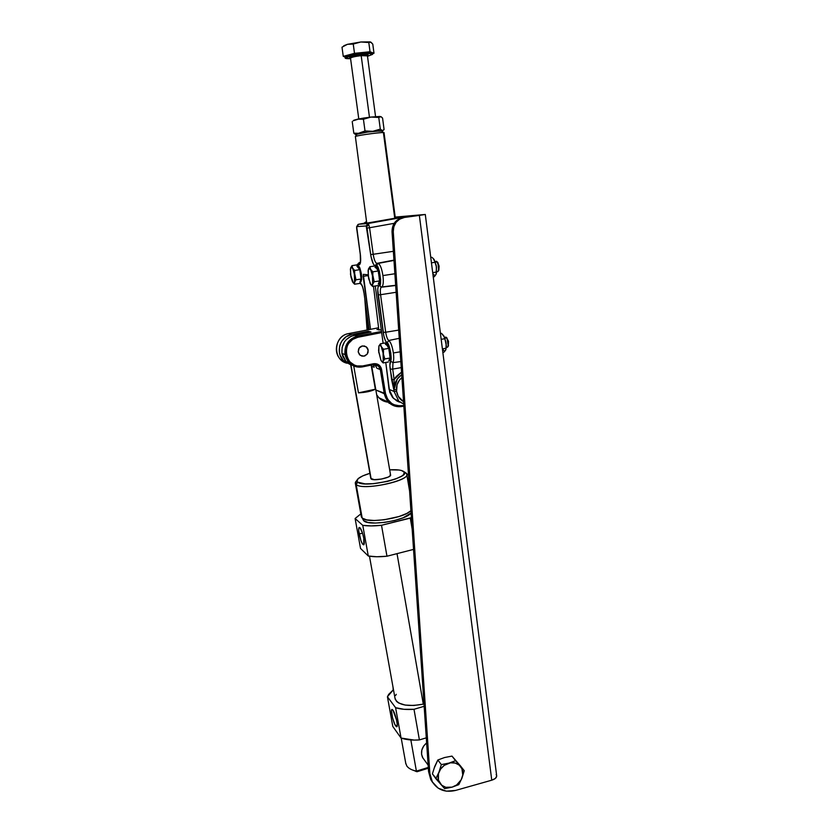 <?xml version="1.0" encoding="UTF-8"?>
<svg xmlns="http://www.w3.org/2000/svg" width="833" height="833" viewBox="0 0 833 833"><rect width="100%" height="100%" fill="white"/><g stroke="black" fill="none" stroke-linecap="round" stroke-linejoin="round"><path stroke-width="1.25" d="M394.748 218.246L366.78 223.182M365.729 223.359L395.644 218.319L365.812 223.265M438.679 270.454L437.96 262.593L437.127 261.926C438.637 265.061 439.012 268.111 438.262 271.079L437.866 271.6C439.106 269.132 438.856 265.904 437.127 261.926L435.388 262.187L437.127 261.926L435.086 261.406M445.811 337.053L446.717 337.927L444.937 338.229L446.717 337.927C448.185 341.041 448.571 343.967 447.894 346.705L447.519 347.194C448.675 344.935 448.404 341.842 446.717 337.927L444.562 337.261M446.467 337.552L448.518 341.249L448.3 346.049L446.946 337.886M399.246 338.323L388.761 340.499C390.771 342.144 392.312 346.299 393.374 352.963L400.163 351.818L393.374 352.963C392.312 346.299 390.771 342.144 388.761 340.499C387.418 339.395 386.397 336.647 385.689 332.232L398.684 330.097L385.689 332.232L380.566 294.705L385.689 332.232L383.18 332.409L385.689 332.232C386.397 336.647 387.418 339.395 388.761 340.499L387.053 342.884L388.761 340.499L399.246 338.323M393.967 260.417L378.036 263.426C380.108 264.248 381.733 268.288 382.93 275.577L394.873 273.755L382.93 275.577C381.733 268.288 380.108 264.248 378.036 263.426L376.849 263.374C375.298 262.749 374.079 259.729 373.194 254.284L393.353 251.316L373.194 254.284L369.56 227.742L373.194 254.284L370.685 254.565L373.194 254.284C374.079 259.729 375.298 262.749 376.849 263.374L375.183 265.789L376.849 263.374L378.036 263.426L376.36 265.862L378.036 263.426L393.967 260.417M370.695 284.428L372.59 286.406L372.663 284.199L372.236 284.99L371.049 284.855L368.634 278.68L368.082 270.538L369.331 268.153L371.289 270.777L372.413 274.671L372.663 284.199L374.204 281.741L379.619 280.898L378.255 284.115M378.515 284.001L379.265 283.949C380.848 280.013 380.358 274.786 377.786 268.288L376.766 268.445L378.265 270.996L372.851 271.829L370.623 269.382L369.873 266.716L368.353 269.246M352.921 282.449L354.608 284.22L354.608 282.127L353.744 283.085L352.578 281.898L350.953 276.941L350.381 269.246L351.474 266.987L353.244 269.455L354.275 273.13L354.608 282.127L355.993 279.805L361.126 279.013L359.918 282.075M360.179 281.929L360.887 281.918C362.272 278.243 361.793 273.297 359.429 267.112L358.461 267.258L359.825 269.663L354.681 270.444L352.64 268.132L351.984 265.633L350.62 267.997C351.089 266.612 351.755 266.664 352.64 268.132L354.65 275.234L354.608 282.127L353.369 282.918L350.599 274.859L350.62 267.997M381.452 361.095L383.138 362.928L383.253 361.064L382.243 361.772L380.931 360.272L378.578 350.631L378.953 345.934L379.952 345.164L381.264 346.632L383.055 352.047L383.253 361.064L384.815 358.929L390.146 358.003L388.865 360.616M387.98 347.069L385.804 342.852L380.494 343.758L385.804 342.852L387.303 345.591L388.313 345.424L390.615 354.087L390.458 359.315L389.25 360.554L389.865 360.439C391.333 356.836 390.812 351.828 388.313 345.424L387.303 345.591L388.824 348.361L383.492 349.277L381.264 346.632L380.494 343.758L378.848 346.226M400.725 402.433L393.457 398.382L389.053 389.344L394.071 391.448L389.053 389.344L385.773 362.47L389.719 392.228L392.499 397.32L396.872 400.975L399.486 402.1M430.703 779.417L428.579 771.618L392.031 231.73L393.488 224.504L398.361 219.246L402.797 217.673L419.363 215.403L491.762 780.188L455.516 790.444L491.762 780.188L419.363 215.403L425.278 214.477L395.206 217.101L425.299 214.466L402.797 217.673C395.748 219.371 392.156 224.046 392.031 231.73L393.27 231.668L429.849 773.368L428.579 771.618L392.031 231.73L393.27 231.668C393.405 223.962 397.008 219.266 404.078 217.569L399.632 219.141L396.039 222.338L393.822 226.722L393.27 231.668L429.849 773.368L428.579 771.618L431.067 780.105L432.775 782.614L430.703 779.417L431.963 781.198L429.849 773.368L432.337 781.885L438.168 788.153L446.353 791.173L455.516 790.444C444.947 792.849 437.096 789.767 431.963 781.198M393.207 689.891L392.999 687.017L393.207 689.891M367.072 330.014L364.833 299.255L367.072 330.014M366.947 314.385L368.061 329.816L366.947 314.385M366.52 221.484L363.886 223.296L366.52 221.484M365.062 223.088L366.582 221.953L365.062 223.088M398.403 734.31L399.684 736.153L398.403 734.31M400.996 737.955L399.465 735.799L400.996 737.955M434.232 768.026L437.846 759.988L444.541 757.541L451.975 756.104L456.786 761.799M454.839 759.55L460.597 766.068L451.975 756.104L444.541 757.541L437.846 759.988L441.334 764.611L438.96 772.149C440.917 767.599 444.208 764.6 448.852 763.153C453.537 762.028 457.359 763.049 460.326 766.214C463.033 769.609 463.565 773.607 461.93 778.199C459.993 782.708 456.723 785.696 452.111 787.154L458.796 784.634L461.93 778.199L464.262 770.712L455.578 760.685L448.852 763.153L441.334 764.611L450.476 762.809L455.234 763.059L459.254 765.152L461.94 768.765L462.763 774.971L461.211 779.74L456.692 784.925L452.111 787.154C447.456 788.31 443.625 787.32 440.626 784.176C437.877 780.781 437.325 776.773 438.96 772.149L435.836 778.647L444.624 788.632L452.111 787.154L445.749 787.289L441.698 785.227L438.46 780.167L438.439 773.763L440.595 769.098L444.249 765.371L455.578 760.685L451.975 756.104L464.262 770.712L460.597 766.068L464.262 770.712L461.93 778.199L458.796 784.634L452.111 787.154L444.624 788.632L432.4 773.888L434.753 766.433L432.4 773.888L435.836 778.647L438.96 772.149L441.334 764.611L437.846 759.988L434.753 766.433M496.697 776.127L495.333 778.449L491.762 780.188C495.177 779.084 496.812 777.595 496.666 775.7L425.299 214.477M418.031 215.528L395.227 217.298L418.031 215.528M496.572 775.367L496.145 774.659M398.57 217.007L410.763 215.934L401.391 217.965L410.763 215.934L411.471 216.455L410.763 215.934L398.507 217.017M378.796 352.744L378.953 345.934C379.515 344.685 380.285 344.924 381.264 346.632L383.43 354.233L383.253 361.064L381.962 361.626L380.931 360.272L378.682 351.526M381.878 361.647L383.138 362.928L383.253 361.064L384.815 358.929L383.43 354.233L383.492 349.277L381.264 346.632L380.494 343.758L378.953 345.934M350.485 273.682L350.599 274.859M354.608 284.22L359.7 283.428L354.608 284.22L354.608 282.127L355.993 279.805L354.65 275.234L354.681 270.444L352.64 268.132L351.984 265.633L350.662 267.872M368.248 276.483L368.363 269.226C368.904 267.757 369.654 267.81 370.623 269.382L372.799 276.9L372.663 284.199L371.226 285.001L370.393 283.938L368.134 275.234M370.071 283.282L369.842 282.616M372.59 286.406L377.963 285.563L372.59 286.406L372.663 284.199L374.204 281.741L372.799 276.9L372.851 271.829L370.623 269.382L369.873 266.716L368.363 269.226M383.138 362.928L388.417 362.001L383.138 362.928M388.824 360.647L389.594 358.856M389.698 355.316L390.146 358.003L384.815 358.929L383.43 354.233L383.492 349.277L388.824 348.361L390.146 358.003L389.282 360.012M359.065 268.57L357.097 264.863L351.984 265.633L357.097 264.863L357.846 266.414M352.088 280.648L352.578 281.898M360.023 281.981L360.658 279.992M360.699 276.431L361.126 279.013L355.993 279.805L354.504 272.839L354.681 270.444L359.825 269.663L361.126 279.013L360.408 281.231M377.432 269.83L375.267 265.904L369.873 266.716L375.267 265.904L376.089 267.549M378.338 284.032L379.088 281.939M379.171 278.16L379.619 280.898L374.204 281.741L372.653 274.359L372.851 271.829L378.265 270.996L379.619 280.898L378.786 283.241M385.398 344.248L387.303 345.591L386.627 344.591M387.303 345.591L388.824 348.361L389.105 350.995M356.909 266.227L359.825 269.663L360.106 272.235M375.017 267.362L376.766 268.445L378.265 270.996L378.567 273.724M395.665 285.49L381.233 287.229C380.317 288.218 380.098 290.717 380.566 294.705L396.123 292.279L380.566 294.705C380.098 290.748 380.317 288.26 381.212 287.239L379.213 285.303C377.807 286.094 377.411 289.311 378.047 294.934L380.566 294.705L378.047 294.934L383.18 332.409C384.086 337.969 385.377 341.457 387.053 342.884C389.261 342.259 392.603 359.846 390.51 361.064C389.813 362.678 389.709 365.395 390.188 369.217L393.999 389.594L394.134 379.556L391.614 379.671L394.134 379.556L392.707 369.092L390.188 369.217L392.707 369.092L392.968 362.657L390.51 361.064L392.968 362.657C393.811 360.783 393.947 357.544 393.374 352.963C393.947 357.544 393.811 360.783 392.968 362.657L400.819 361.553L392.968 362.657L392.707 369.092L394.134 379.556L401.537 372.132L396.258 376.485L394.124 379.577L393.999 389.594L396.362 389.677L393.842 389.782L396.362 389.677L393.842 389.782L391.614 379.671L389.886 365.448L391.041 358.908L390.812 353.015L388.74 345.237L385.387 340.614L383.826 335.886L377.734 289.769L378.067 287.01L379.213 285.303L381.504 287.114L395.665 285.407L381.504 287.114M393.947 260.135L376.849 263.374L393.947 260.135M358.617 224.244L366.697 222.786L358.617 224.244L356.649 226.659L360.564 256.283L360.335 263.228L359.554 264.727L360.47 262.624L359.085 264.873L357.336 265.279L359.606 262.52L360.283 262.551L358.023 264.821L359.085 264.873C360.637 264.29 361.053 260.771 360.335 254.336L356.763 228.69L356.722 227.211L358.617 224.244L367.853 223.546L401.267 217.59L367.853 223.546L366.197 225.962L366.676 226.555L368.79 224.743L367.853 223.546L368.79 224.743L366.676 226.555L367.041 228.055L369.56 227.742L368.79 224.743L369.56 227.742L367.041 228.055L370.685 254.565C371.789 261.229 373.288 264.977 375.183 265.789L376.36 265.862C378.953 262.916 382.628 287.958 379.213 285.303L380.171 284.147L380.671 279.93L379.369 271.017L377.151 266.289L374.611 265.581L373.299 263.894L371.008 256.585L366.197 225.962L367.853 223.546L358.544 224.254M394.155 223.338L369.56 227.742L394.155 223.338M386.824 343.935L388.313 345.424L386.45 344.039M358.461 267.258L359.429 267.112L357.794 266.091M363.396 274.359L368.061 274.765L363.396 274.359M361.772 284.761L360.408 283.126L362.449 286.333L363.75 291.227L369.123 329.608L364.021 292.893C363.126 287.447 361.918 284.199 360.408 283.126L361.501 284.657M369.009 328.671L369.061 329.618M364.011 292.81L368.946 328.733M360.481 262.562L360.272 254.325L356.701 228.69L356.639 226.701L357.992 224.483M376.766 268.445L377.786 268.288L376.037 267.206M382.076 286.791C383.326 285.105 383.617 281.367 382.93 275.577C383.638 281.669 383.295 285.459 381.91 286.937L395.654 285.282M357.003 226.586L366.197 225.962L357.003 226.586M363.292 274.39L370.518 329.337L363.146 276.348L368.144 275.577L363.146 276.348L363.459 274.369M401.714 374.746L397.32 378.994L393.999 389.594C394.071 383.326 396.643 378.38 401.714 374.746M394.071 391.448L393.842 389.782L394.071 391.448L396.591 391.354L396.362 389.677C396.373 384.804 398.226 380.764 401.902 377.547L399.278 380.348L397.06 384.784L396.591 391.354L394.071 391.448L398.559 400.642L394.071 391.448M375.267 285.99L383.138 343.3L375.267 285.99M376.318 267.07L378.297 269.288L379.89 275.234L380.16 281.387L378.942 284.095M357.815 266.123L358.961 266.435L359.887 268.049L361.366 273.661L361.668 279.471L360.616 282.043M399.642 401.631L403.693 404.057L399.642 401.631M403.536 401.683C399.642 399.392 397.331 395.956 396.591 391.354L398.216 396.31L403.536 401.693M395.29 218.225L366.749 223.15M401.225 367.624L392.707 369.092L401.225 367.624M445.655 350.131L446.03 348.236L442.385 348.871L446.03 348.236L446.134 343.352L444.822 338.708L441.178 339.333L444.822 338.708L443.854 335.886L441.5 333.325L444.593 337.323L446.311 345.466L445.978 349.287L446.134 343.352L443.854 335.886L445.926 342.155L446.249 345.799L445.655 350.131L443.906 352.255L442.844 352.442L443.906 352.255L445.655 350.131C444.937 351.349 444.031 351.109 442.948 349.423M441.5 333.325L440.428 333.512L441.5 333.325M436.357 261.218L437.377 262.031M438.845 270.215L439.095 266.091L437.669 262.239M433.368 274.099C434.451 275.65 435.347 275.713 436.055 274.286L434.316 276.733L433.233 276.9L434.316 276.733L436.055 274.296M436.294 273.63L436.482 267.06L436.055 274.286L436.482 267.06L434.201 259.667L436.284 265.821L436.45 272.985M434.201 259.667L436.482 267.06L435.159 262.27L431.442 262.843L435.159 262.27L433.181 258.449L434.201 259.667M431.848 257.293L433.181 258.449L431.848 257.293L430.765 257.459L431.848 257.293M432.691 272.63L436.388 272.058L432.691 272.63M381.181 131.187L381.629 130.979C383.846 129.771 360.252 132.739 357.097 134.071L355.368 136.487C359.023 134.956 386.637 131.479 383.971 132.874L383.472 133.093L394.78 218.454M395.352 218.256L384.044 132.791C385.294 131.624 358.836 135.019 355.368 136.487L366.749 223.171M381.597 130.823L367.634 132.062L356.701 134.28M367.436 55.926C367.426 55.363 365.343 55.27 361.189 55.644L361.283 54.614C367.488 54.114 369.415 54.437 367.061 55.572M371.07 42.514L372.788 44.149L373.986 53.25L372.549 53.635L373.986 53.25L370.029 51.761L362.282 52.541L362.459 53.885C368.925 53.291 372.32 53.416 372.632 54.26L367.509 56.321L372.59 54.374L369.29 53.51L351.901 55.509L345.112 57.883L350.578 58.664C346.986 58.789 345.154 58.549 345.091 57.956C346.632 56.457 352.421 55.093 362.459 53.885L362.282 52.541L354.504 53.322L344.924 56.738L350.204 54.499L362.282 52.541L343.258 56.352L344.945 56.915L343.258 56.352L341.999 47.189L347.413 44.326L343.904 45.69M375.558 116.61L367.447 55.863L361.189 55.644L369.467 117.245L361.189 55.644C355.025 56.394 351.464 57.217 350.506 58.143L358.784 118.921M350.381 57.779L349.558 57.31L351.422 56.394L359.471 54.822L366.968 54.416L368.113 54.707L367.509 55.395M346.007 57.206L345.049 56.894M372.611 54.145L372.028 52.51L362.282 52.541L370.675 52.25L372.351 52.698L371.945 53.458M343.488 46.148L347.413 44.326L353.244 44.055L360.866 41.983L347.413 44.326L353.244 44.055L360.866 41.983L347.413 44.326L341.999 47.189L343.258 56.352L354.504 53.322L353.244 44.055L354.504 53.322L370.029 51.761L368.8 42.525L370.071 41.879L360.866 41.983L368.8 42.525L370.029 51.761L373.986 53.25L372.788 44.149L371.154 42.348L360.866 41.983L370.633 42.046M350.808 57.821C348.288 56.988 351.776 55.915 361.283 54.614L361.189 55.644C355.243 56.352 351.693 57.165 350.526 58.081M353.13 120.816L357.628 119.161L370.935 117.068L363.802 118.047L357.628 119.161L363.427 119.244L370.935 117.068L379.963 116.443L370.935 117.068L378.755 117.453L380.816 116.578L382.566 118.057L384.086 129.573L382.378 130.604L380.306 129.115L372.851 131.302L382.232 131.062L384.086 129.573L382.566 118.057L381.004 116.662L378.755 117.453L380.306 129.115L382.378 130.604L370.893 131.447L365.01 130.948L363.427 119.244L370.935 117.068L378.755 117.453L380.306 129.115L372.851 131.302L358.128 133.53L353.817 133.186L352.224 121.608L353.817 133.186L355.514 134.498L353.817 133.186L359.564 133.332L356.035 134.207L355.576 134.488L356.482 134.665L355.753 134.321L365.01 130.948L363.427 119.244L359.065 118.942L353.619 120.639M353.525 120.66L357.628 119.161L353.754 120.275M360.97 132.968L372.851 131.302L365.01 130.948L360.97 132.968M378.526 366.135L373.392 364.656L362.522 366.874C357.315 367.769 352.817 366.364 349.037 362.657L344.977 354.546L341.957 353.442L342.103 347.382L344.487 341.79L346.413 339.447L351.391 336.115L370.977 331.982L368.196 331.253L368.405 332.492L368.196 331.253L351.588 334.491C340.156 336.209 335.053 352.505 343.415 360.481L349.87 364.365L343.342 360.408L340.208 355.41L339.427 352.515L339.562 346.507L340.478 343.623L341.926 340.968L346.153 336.74L351.588 334.491L368.196 331.253L370.977 331.982L354.233 335.251L357.378 336.168L381.514 331.44L357.378 336.168L357.815 337.271L352.64 339.427L348.621 343.446L347.246 345.976L346.028 351.578L346.236 354.441L348.236 359.721L349.954 361.949L354.473 365.114L357.107 365.947L362.615 365.958C344.862 370.331 339.677 340.135 357.815 337.271L381.67 332.596L357.815 337.271L357.378 336.168L354.233 335.251C345.383 337.948 341.291 344.008 341.957 353.442L344.977 354.546C344.3 345.018 348.433 338.885 357.378 336.168C348.433 338.885 344.3 345.018 344.977 354.546C347.486 363.688 353.327 367.79 362.522 366.874L362.615 365.958L373.507 363.74L373.392 364.656L362.522 366.874L362.615 365.958L373.507 363.74C377.766 363.323 380.452 365.229 381.576 369.446L380.306 369.54C379.348 365.926 377.047 364.302 373.392 364.656L373.507 363.74L377.536 364.167L379.765 365.739L381.212 368.082L385.544 393.645L387.605 399.163L391.572 403.359L394.082 404.744L399.694 405.858L402.578 405.536C393.613 406.535 387.939 402.568 385.544 393.645L384.284 393.717C386.835 403.234 392.884 407.462 402.433 406.4L402.578 405.536L402.433 406.4L403.838 406.098L402.433 406.4C397.039 407.399 392.395 405.994 388.48 402.172L384.284 393.717L380.306 369.54L381.576 369.446L385.544 393.645L375.86 390.011L384.284 393.717L380.306 369.54L376.964 368.301L374.756 364.542L376.964 368.301L380.306 369.54L378.526 366.135L375.204 364.927M358.211 351.911L360.189 355.306L363.927 356.191L367.238 354.077L368.196 350.204L366.228 346.82L362.48 345.914L359.158 348.027L358.211 351.911L358.648 348.912L359.825 347.257L361.522 346.174L364.448 345.976L366.957 347.486L367.957 349.214L368.092 352.234L367.238 354.077L364.885 355.93L361.97 356.139L359.46 354.629L358.211 351.911M381.306 329.972L376.943 329.545L381.306 329.972M370.789 478.381L374.267 479.673L381.535 479.048L388.303 477.049L390.542 475.351L390.177 474.456L390.562 474.904C392.031 477.507 373.746 481.359 371.154 478.975L350.964 364.864L370.82 478.559L350.672 364.739L345.903 361.397L342.759 356.357L341.957 353.442L345.987 361.48L352.734 365.458M376.485 365.395L376.391 364.844L376.485 365.395M373.715 364.604L374.152 367.249L373.111 364.719L374.152 367.249L373.715 364.604M388.907 402.599L389.021 403.297L388.907 402.599M376.683 394.78L378.932 397.789C381.587 400.465 384.784 401.933 388.511 402.214C383.357 401.756 379.411 399.278 376.683 394.78M371.757 366.364L374.152 367.249L371.757 366.364M348.569 333.606C337.24 335.314 332.19 351.443 340.478 359.346L347.09 363.25C332.336 360.127 333.481 335.772 348.569 333.606L378.588 327.765L348.569 333.606L351.588 334.491L348.569 333.606M378.755 329.191L376.943 329.545L378.755 329.191M358.471 392.864L353.713 365.937L358.471 392.864L375.329 389.209C371.497 391.229 365.874 392.447 358.471 392.864L368.269 391.645L375.329 389.209L358.471 392.864M371.154 365.114L375.329 389.209L371.154 365.114M395.79 726.084C393.436 723.075 390.396 710.424 391.802 709.508L392.895 710.08L392.051 709.404L391.479 710.83L392.593 717.984L394.717 724.148L396.633 726.813L397.226 724.366L396.529 719.92L392.895 710.08C395.217 712.933 398.32 725.73 396.924 726.699L395.79 726.084L397.226 725.605L395.79 726.084M359.158 533.984L362.542 533.162L359.918 527.601L358.898 527.872L358.742 530.902L360.908 540.596L362.511 544.043L363.782 544.844L363.802 538.316C364.406 541.825 364.417 543.98 363.844 544.782C362.293 544.772 360.731 541.169 359.158 533.984C358.544 530.434 358.534 528.257 359.127 527.466C360.668 527.508 362.22 531.121 363.802 538.316L362.542 533.182L359.158 533.984M395.029 698.314L396.57 701.438L398.674 703L405.161 705.072L413.834 705.478L423.299 704.135L397.029 553.643L423.299 704.135L423.997 703.968L423.299 704.135C407.899 706.894 398.518 705.207 395.165 699.085L369.467 556.205M362.678 518.459L363.657 520.708C368.686 526.539 405.931 520.5 411.075 513.003L403.099 517.814L394.488 520.531L384.731 522.374L375.402 523.051L367.999 522.458L363.657 520.708L362.792 519.094M357.034 480.183L356.586 480.787C355.025 482.255 354.879 483.515 356.16 484.546L357.732 482.161C356.545 481.214 356.68 480.058 358.117 478.715C360.262 476.82 364.188 475.029 369.894 473.331L362.751 475.903L358.18 478.642L356.972 481.141L357.732 482.161L356.16 484.546L355.379 483.536L356.951 480.464M389.688 469.843C395.029 469.531 399.069 469.781 401.829 470.614L403.391 471.311C413.97 476.809 364.687 488.638 357.732 482.161L365.135 483.89L373.351 483.692L387.428 481.412L395.779 478.923L401.714 476.122L403.484 474.748L404.328 472.29L401.589 470.541L399.017 470.02L389.688 469.843M355.379 483.536L361.397 516.949L362.188 518.095L356.16 484.546L362.188 518.095C367.176 523.853 403.922 518.313 410.919 510.712L406.816 513.43L399.007 516.533L384.117 519.782L374.402 520.5L366.697 519.896L362.188 518.095L361.303 516.429M406.796 765.964L405.702 763.059L406.796 765.964C408.534 768.411 411.731 770.129 416.396 771.108L414.584 770.681C410.856 769.63 408.264 768.057 406.796 765.964M424.164 706.301L414.001 709.3L403.974 709.3L395.602 707.696L387.418 696.742L388.699 694.347L393.478 689.693L387.418 696.742L395.602 707.696L401.069 738.059C406.098 739.787 412.21 740.412 419.405 739.923L414.001 709.3L424.164 706.301M396.269 694.316L395.613 695.451M428.349 768.224L417.031 771.733L411.731 769.692L417.031 771.733L416.396 771.108L428.297 767.422L416.396 771.108L410.846 739.954L416.396 771.108L417.031 771.733L428.349 768.224M426.298 737.84L419.405 739.923L414.001 709.3C406.764 709.831 400.631 709.289 395.602 707.696L401.069 738.059L392.801 726.449L387.418 696.742L392.801 726.449L401.069 738.059L414.272 740.089L419.405 739.923L426.298 737.84M422.977 758.197L421.571 754.354L421.831 750.054L423.726 745.941L426.642 742.901C421.717 747.232 420.363 752.095 422.56 757.478L424.143 759.654M405.598 472.78L406.702 474.019C410.679 480.849 362.501 490.949 356.16 484.546C363.657 491.647 417.156 478.767 405.598 472.78L403.516 471.395M355.108 518.511L362.772 525.352L371.237 525.915L381.514 525.29L411.387 517.626L410.284 518.126L412.158 529.101L410.284 518.126L381.514 525.29C374.069 526.092 367.822 526.112 362.772 525.352L368.29 556.007L360.533 548.447L355.108 518.511L360.845 513.899L355.108 518.511L362.772 525.352L368.29 556.007C373.33 556.913 379.567 556.985 386.97 556.225L381.514 525.29L386.97 556.225L413.532 549.405L386.97 556.225L376.735 556.746L368.29 556.007L360.533 548.447L355.108 518.511M378.859 330.035L373.486 286.271L378.859 330.035M438.262 271.079L438.897 270.121M436.617 271.797L437.866 271.6M446.28 347.413L447.519 347.194M447.894 346.705L448.498 345.737M378.494 284.074L379.265 283.949M360.148 282.033L360.887 281.918M389.032 360.585L389.865 360.439M428.141 765.163L422.56 757.478M381.962 361.626L382.451 362.272M359.804 283.095L360.981 284.282C362.001 284.74 362.99 287.604 363.948 292.862M359.075 262.707L357.107 264.873M393.457 398.382L403.693 404.036M383.649 132.624L381.608 130.989M350.506 58.143L349.725 57.217C350.162 56.477 354.015 55.613 361.283 54.614L368.019 54.759L367.447 55.811M344.904 56.623L345.091 57.956M354.327 133.686L355.753 134.321M349.037 362.657L345.987 361.48M378.932 397.789L388.48 402.172M343.415 360.481L340.478 359.346M390.594 475.081L371.528 365.041M414.584 770.681L416.104 771.493M405.869 763.944L401.214 738.111M406.702 474.019L409.576 490.97"/></g></svg>
